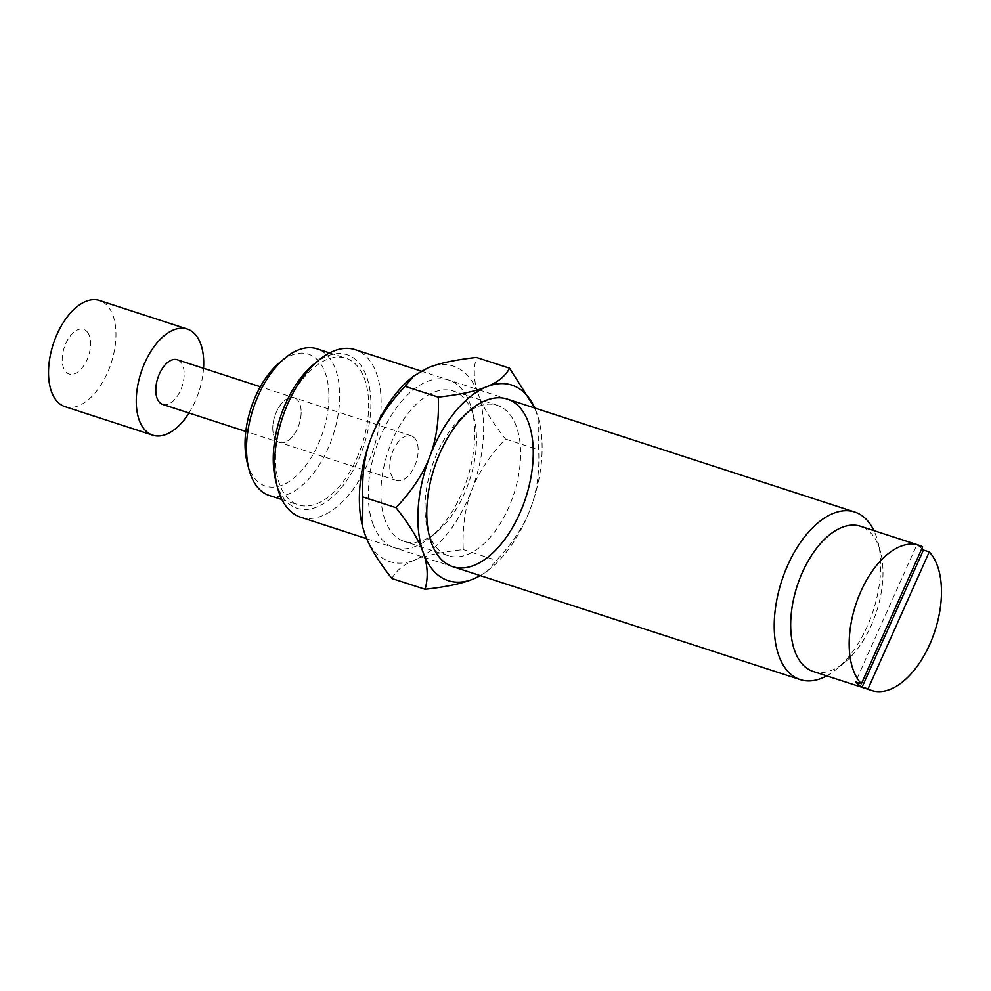 <?xml version="1.0" encoding="UTF-8"?>
<svg xmlns="http://www.w3.org/2000/svg" width="991" height="991" viewBox="0 0 991 991"><rect width="100%" height="100%" fill="white"/><g stroke="black" fill="none" stroke-linecap="round" stroke-linejoin="round"><path stroke-width="0.74" stroke-dasharray="4.96 3.72" d="M296.445 398.964A23.499 12.833 108 0 0 294.24 397.787A23.499 12.833 108 0 0 274.767 416.158A23.499 12.833 108 0 0 279.71 442.469A23.499 12.833 108 0 0 298.415 426.229A23.499 12.833 108 0 0 296.445 398.964M413.433 436.981A23.499 12.833 -72 0 1 415.415 464.259A23.499 12.833 -72 0 1 396.697 480.499A23.499 12.833 -72 0 1 391.755 454.188A23.499 12.833 -72 0 1 411.228 435.817A23.499 12.833 -72 0 1 413.433 436.981M247.217 462.537A69.382 37.893 108 0 0 318.222 444.29A69.382 37.893 108 0 0 323.636 368.986A69.382 37.893 108 0 0 279.747 362.458M269.279 495.45A77.1 42.105 108 0 0 327.835 448.973A77.1 42.105 108 0 0 316.947 348.807M356.797 458.375A77.1 42.105 108 0 0 345.896 358.222A77.1 42.105 108 0 0 282.026 418.524A77.1 42.105 108 0 0 298.241 504.853A77.1 42.105 108 0 0 356.797 458.375M275.795 480.895A80.767 44.112 108 0 0 358.445 459.651A80.767 44.112 108 0 0 364.738 371.997A80.767 44.112 108 0 0 313.651 364.403M300.682 517.228A88.112 48.113 108 0 0 367.599 464.11A88.112 48.113 108 0 0 355.15 349.65M922.646 546.821L916.799 544.926L855.53 681.882M916.799 544.926A76.357 41.696 -72 0 1 921.878 548.531M826.692 675.85A88.112 48.113 108 0 0 836.652 669.049A88.112 48.113 108 0 0 867.15 626.485A88.112 48.113 108 0 0 877.952 541.966A88.112 48.113 108 0 0 873.901 530.606M813.227 671.464A76.357 41.696 108 0 0 844.778 662.322A76.357 41.696 108 0 0 871.225 625.432A76.357 41.696 108 0 0 880.578 552.185A76.357 41.696 108 0 0 860.436 526.233M275.126 438.53A23.499 12.833 -72 0 1 276.7 411.29A23.499 12.833 -72 0 1 294.24 397.787A23.499 12.833 -72 0 1 298.811 401.727A23.499 12.833 -72 0 1 297.25 428.979A23.499 12.833 -72 0 1 279.71 442.469A23.499 12.833 -72 0 1 275.126 438.53M162.722 404.452A23.499 12.833 108 0 0 180.263 390.95A23.499 12.833 108 0 0 181.824 363.697A23.499 12.833 108 0 0 177.24 359.758M88.236 333.286A23.499 12.833 108 0 0 63.684 349.389A23.499 12.833 108 0 0 77.248 372.393A23.499 12.833 108 0 0 88.236 333.286M64.997 406.657A55.806 30.473 108 0 0 106.644 374.598A55.806 30.473 108 0 0 110.373 309.886A55.806 30.473 108 0 0 99.484 300.521M189.008 412.999A55.806 30.473 108 0 0 203.539 368.305M410.807 378.413A102.791 56.14 -72 0 1 428.1 367.785A102.791 56.14 -72 0 1 478.306 394.133C473.723 381.498 473.103 369.271 476.436 357.441M471.716 490.211C478.158 473.103 489.418 456.058 505.509 439.063C491.771 421.683 482.704 406.706 478.306 394.133A102.791 56.14 -72 0 1 471.716 490.211A102.791 56.14 -72 0 1 414.932 559.94C425.857 555.443 441.961 551.999 463.268 549.596C462.289 527.051 465.101 507.256 471.716 490.211M391.928 578.509C396.152 570.568 403.82 564.375 414.932 559.94A102.791 56.14 -72 0 1 364.713 533.592A102.791 56.14 -72 0 1 362.669 526.878M372.827 523.62A88.112 48.113 108 0 0 430.689 537.097A88.112 48.113 108 0 0 472.001 410.014A88.112 48.113 108 0 0 402.222 400.55A88.112 48.113 108 0 0 372.827 523.62M480.276 575.598A102.791 56.14 108 0 0 490.718 568.314A102.791 56.14 108 0 0 530.21 509.225A102.791 56.14 108 0 0 538.906 420.06A102.791 56.14 108 0 0 536.8 413.148A102.791 56.14 108 0 0 534.744 408.019L538.807 419.664L538.67 449.84C539.649 472.385 536.825 492.18 530.21 509.225C523.781 526.32 512.508 543.378 496.417 560.373L487.845 570.692L480.424 575.66M505.509 439.063L538.67 449.84M463.268 549.596L496.417 560.373M385.016 519.841A79.082 43.183 -72 0 1 396.982 430.664A79.082 43.183 -72 0 1 453.147 390.999A79.082 43.183 -72 0 1 474.02 417.88A79.082 43.183 -72 0 1 436.944 531.932A79.082 43.183 -72 0 1 404.266 541.408A79.082 43.183 -72 0 1 385.016 519.841M429.115 534.174A79.082 43.183 -72 0 1 427.505 528.86A79.082 43.183 -72 0 1 464.568 414.808A79.082 43.183 -72 0 1 497.259 405.331A79.082 43.183 -72 0 1 513.883 493.877A79.082 43.183 -72 0 1 448.366 555.74A79.082 43.183 -72 0 1 429.115 534.174M411.228 435.817L260.323 386.763M396.697 480.499L245.805 431.457M281.94 499.563L298.241 504.853M329.594 352.92L345.896 358.222M366.72 538.695L452.776 566.666M421.088 371.08L507.243 399.076M880.578 552.185L877.952 541.966M844.778 662.322L836.652 669.049M474.02 417.88L472.001 410.014M436.944 531.932L430.689 537.097M490.718 568.314L487.845 570.692M497.259 405.331L453.147 390.999M448.366 555.74L404.266 541.408M427.505 528.86L429.524 536.713M464.568 414.808L470.824 409.642"/><path stroke-width="1.49" d="M329.594 352.92L316.947 348.807A77.1 42.105 108 0 0 285.086 358.048L279.747 362.458A69.382 37.893 108 0 0 247.217 462.537L248.939 469.239A77.1 42.105 108 0 0 269.279 495.45L281.94 499.563M285.086 358.048A77.1 42.105 108 0 0 248.939 469.239M421.088 371.08L355.15 349.65A88.112 48.113 108 0 0 318.743 360.204L313.651 364.403A80.767 44.112 108 0 0 275.795 480.895L277.43 487.287A88.112 48.113 108 0 0 300.682 517.228L366.72 538.695M318.743 360.204A88.112 48.113 108 0 0 277.43 487.287M861.377 683.79L922.646 546.821A76.357 41.696 108 0 0 918.93 545.236A76.357 41.696 108 0 0 859.482 594.637A76.357 41.696 108 0 0 861.377 683.79L855.53 681.882A76.357 41.696 -72 0 0 862.145 686.998L923.414 550.042L929.261 551.937L867.992 688.894L862.145 686.998M921.878 548.531A76.357 41.696 -72 0 1 923.414 550.042M867.992 688.894A76.357 41.696 108 0 0 871.721 690.479A76.357 41.696 108 0 0 931.168 641.09A76.357 41.696 108 0 0 929.261 551.937M873.901 530.606A88.112 48.113 108 0 0 854.7 512.013A88.112 48.113 108 0 0 781.701 580.937A88.112 48.113 108 0 0 800.232 679.603A88.112 48.113 108 0 0 826.692 675.85M918.93 545.236L860.436 526.233A76.357 41.696 108 0 0 800.988 575.622A76.357 41.696 108 0 0 802.883 664.775A76.357 41.696 108 0 0 813.227 671.464L871.721 690.479M260.323 386.763L177.24 359.758A23.499 12.833 108 0 0 157.78 378.141A23.499 12.833 108 0 0 162.722 404.452L245.805 431.457M203.539 368.305A55.806 30.473 108 0 0 198.113 338.402A55.806 30.473 108 0 0 187.237 329.037L99.484 300.521A55.806 30.473 108 0 0 53.254 344.162A55.806 30.473 108 0 0 64.997 406.657L152.738 435.173A55.806 30.473 108 0 0 189.008 412.999M187.237 329.037A55.806 30.473 108 0 0 141.007 372.69A55.806 30.473 108 0 0 152.738 435.173M362.669 526.878A102.791 56.14 -72 0 1 362.607 526.679A102.791 56.14 -72 0 1 371.303 437.514C364.688 454.547 361.864 474.342 362.842 496.9L396.004 507.677C412.095 490.669 423.368 473.624 429.797 456.517C436.412 439.484 439.236 419.689 438.257 397.131C459.551 394.74 475.668 391.296 486.593 386.8C497.705 382.365 505.36 376.171 509.585 368.218L476.436 357.441C455.142 359.844 439.025 363.288 428.1 367.785L413.668 376.047L405.096 386.354C389.005 403.362 377.744 420.407 371.303 437.514A102.791 56.14 -72 0 1 410.807 378.413L413.668 376.047M362.842 496.9L362.718 527.063L364.713 533.592C369.123 546.165 378.19 561.141 391.928 578.509L425.089 589.286C428.422 577.468 427.79 565.229 423.207 552.594C418.809 540.021 409.741 525.044 396.004 507.677M405.096 386.354L438.257 397.131M509.585 368.218L534.793 408.032A102.791 56.14 108 0 0 486.593 386.8A102.791 56.14 108 0 0 429.797 456.517A102.791 56.14 108 0 0 423.207 552.594A102.791 56.14 108 0 0 473.425 578.955C462.5 583.439 446.384 586.895 425.089 589.286M480.424 575.66L473.425 578.955A102.791 56.14 108 0 0 480.276 575.598M431.32 542.634A88.112 48.113 -72 0 1 429.524 536.713A88.112 48.113 -72 0 1 470.824 409.642A88.112 48.113 -72 0 1 531.548 433.711A88.112 48.113 -72 0 1 497.569 548.11A88.112 48.113 -72 0 1 431.32 542.634M452.776 566.666L800.232 679.603M507.243 399.076L854.7 512.013"/></g></svg>
